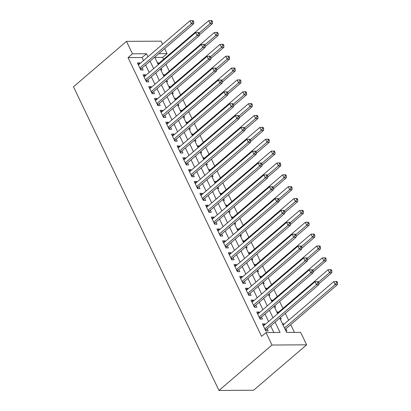 <?xml version="1.0" encoding="UTF-8"?>
<svg xmlns="http://www.w3.org/2000/svg" width="411" height="411" viewBox="0 0 411 411"><rect width="100%" height="100%" fill="white"/><g stroke="black" fill="none" stroke-linecap="round" stroke-linejoin="round"><path stroke-width="0.62" d="M279.747 318.119L286.616 332.453L300.657 332.371L306.621 344.824L253.597 390.25L218.965 390.45L73.471 86.788L126.496 41.362L132.465 53.815L128.047 57.602L261.601 336.357L266.02 332.571L280.061 332.489L275.087 322.111M126.496 41.362L161.133 41.162L162.602 44.229M164.698 48.606L167.097 53.615L158.795 53.666M163.593 59.307L162.679 57.401L167.097 53.615M294.44 332.407L290.721 324.649M288.625 320.267L285.311 313.352M282.943 308.409L279.629 301.489M277.261 296.547L273.947 289.627M271.573 284.684L268.26 277.764M265.891 272.822L262.578 265.907M260.209 260.959L256.896 254.044M254.527 249.097L251.213 242.182M248.845 237.234L245.526 230.319M243.158 225.377L239.844 218.457M237.476 213.515L234.162 206.594M231.794 201.652L228.48 194.732M226.112 189.79L222.798 182.869M220.424 177.927L217.111 171.012M214.742 166.065L211.429 159.149M209.06 154.202L205.747 147.287M203.378 142.34L200.065 135.425M197.696 130.482L194.377 123.562M192.009 118.62L188.695 111.7M186.327 106.757L183.013 99.837M180.645 94.895L177.331 87.975M174.963 83.032L171.649 76.117M169.275 71.17L165.962 64.255M265.08 324.51L264.761 323.847L262.418 323.863L265.83 330.978L268.172 330.963L267.176 328.887M259.398 312.648L259.079 311.985L256.736 312L260.148 319.116L262.485 319.1L261.494 317.025M253.71 300.785L253.392 300.122L251.054 300.138L254.466 307.253L256.803 307.243L255.812 305.168M248.028 288.928L247.71 288.26L245.372 288.275L248.778 295.391L251.121 295.381L250.124 293.305M242.346 277.065L242.028 276.403L239.685 276.413L243.096 283.528L245.439 283.518L244.442 281.443M236.664 265.203L236.346 264.54L234.003 264.55L237.414 271.671L239.752 271.656L238.76 269.58M230.977 253.34L230.658 252.678L228.321 252.688L231.732 259.809L234.07 259.793L233.078 257.718M225.295 241.478L224.976 240.815L222.639 240.831L226.045 247.946L228.388 247.931L227.391 245.855M219.613 229.615L219.294 228.953L216.957 228.968L220.363 236.084L222.705 236.068L221.709 233.993M213.931 217.753L213.612 217.09L211.269 217.106L214.681 224.221L217.023 224.206L216.027 222.13M208.249 205.896L207.93 205.228L205.587 205.243L208.999 212.359L211.336 212.348L210.345 210.273M202.561 194.033L202.243 193.365L199.905 193.381L203.317 200.496L205.654 200.486L204.657 198.41M196.879 182.171L196.561 181.508L194.223 181.518L197.629 188.634L199.972 188.623L198.975 186.548M191.197 170.308L190.879 169.645L188.536 169.656L191.947 176.776L194.29 176.761L193.293 174.685M185.515 158.446L185.197 157.783L182.854 157.793L186.265 164.914L188.603 164.898L187.611 162.823M179.828 146.583L179.509 145.92L177.172 145.936L180.583 153.051L182.921 153.036L181.929 150.96M174.146 134.721L173.827 134.058L171.49 134.073L174.896 141.189L177.239 141.173L176.242 139.098M168.464 122.858L168.145 122.195L165.803 122.211L169.214 129.326L171.557 129.311L170.56 127.235M162.782 111.001L162.463 110.333L160.12 110.348L163.532 117.464L165.874 117.454L164.878 115.378M157.094 99.138L156.781 98.47L154.438 98.486L157.85 105.601L160.187 105.591L159.196 103.515M151.412 87.276L151.094 86.613L148.756 86.623L152.168 93.744L154.505 93.729L153.509 91.653M145.73 75.413L145.412 74.751L143.074 74.761L146.48 81.881L148.823 81.866L147.826 79.791M157.711 63.412L158.451 62.78L158.769 63.443M160.819 69.901L161.862 69.896L161.138 68.385M163.393 75.275L164.133 74.643L164.451 75.305M166.506 81.763L167.544 81.758L166.82 80.248M169.08 87.137L169.82 86.5L170.133 87.168M172.188 93.626L173.226 93.621L172.507 92.11M174.762 99L175.502 98.363L175.821 99.03M177.871 105.488L178.908 105.483L178.189 103.973M180.444 110.857L181.184 110.225L181.503 110.888M183.553 117.351L184.596 117.341L183.871 115.835M186.126 122.719L186.866 122.088L187.185 122.75M189.24 129.213L190.278 129.203L189.553 127.698M191.814 134.582L192.548 133.95L192.867 134.613M194.922 141.071L195.96 141.065L195.235 139.56M197.496 146.444L198.236 145.813L198.554 146.475M200.604 152.933L201.642 152.928L200.922 151.418M203.178 158.307L203.918 157.675L204.236 158.338M206.286 164.796L207.329 164.79L206.605 163.28M208.86 170.169L209.6 169.538L209.918 170.2M211.968 176.658L213.011 176.653L212.287 175.143M214.542 182.032L215.282 181.395L215.6 182.063M217.655 188.521L218.693 188.515L217.969 187.005M220.229 193.894L220.969 193.257L221.282 193.925M223.337 200.383L224.375 200.378L223.656 198.867M225.911 205.752L226.651 205.12L226.97 205.783M229.019 212.246L230.062 212.235L229.338 210.73M231.593 217.614L232.333 216.982L232.652 217.645M234.702 224.108L235.744 224.098L235.02 222.592M237.275 229.477L238.015 228.845L238.334 229.508M240.389 235.965L241.427 235.96L240.702 234.455M242.963 241.339L243.697 240.707L244.016 241.37M246.071 247.828L247.109 247.823L246.384 246.312M248.645 253.202L249.385 252.57L249.703 253.233M251.753 259.69L252.791 259.685L252.071 258.175M254.327 265.064L255.067 264.427L255.385 265.095M257.435 271.553L258.478 271.548L257.754 270.037M260.009 276.927L260.749 276.29L261.067 276.957M263.117 283.415L264.16 283.41L263.436 281.9M265.691 288.789L266.431 288.152L266.749 288.815M268.804 295.278L269.842 295.273L269.118 293.762M271.378 300.647L272.118 300.015L272.436 300.677M274.486 307.14L275.524 307.13L274.805 305.625M277.06 312.509L277.8 311.877L278.119 312.54M280.168 318.998L281.211 318.993L280.487 317.487M162.679 57.401L154.855 57.448M157.413 62.785L158.451 62.78M163.095 74.648L164.133 74.643M168.777 86.51L169.82 86.5M174.459 98.368L175.502 98.363M180.146 110.23L181.184 110.225M185.829 122.093L186.866 122.088M191.511 133.955L192.548 133.95M197.193 145.818L198.236 145.813M202.875 157.68L203.918 157.675M208.562 169.543L209.6 169.538M214.244 181.405L215.282 181.395M219.926 193.262L220.969 193.257M225.608 205.125L226.651 205.12M231.295 216.987L232.333 216.982M236.977 228.85L238.015 228.845M242.66 240.712L243.697 240.707M248.342 252.575L249.385 252.57M254.029 264.437L255.067 264.427M259.711 276.3L260.749 276.29M265.393 288.157L266.431 288.152M271.075 300.02L272.118 300.015M276.757 311.882L277.8 311.877M282.444 323.745L283.482 323.74L283.801 324.402M285.851 330.86L286.893 330.855L285.897 328.779M273.844 332.525L270.669 325.897M268.573 321.52L264.987 314.035M262.891 309.658L259.305 302.172M257.204 297.795L253.618 290.31M251.522 285.933L247.936 278.447M245.84 274.07L242.254 266.585M240.158 262.208L236.572 254.722M234.476 250.345L230.89 242.865M228.788 238.483L225.202 231.003M223.106 226.625L219.52 219.14M217.424 214.763L213.838 207.278M211.742 202.9L208.156 195.415M206.055 191.038L202.469 183.553M200.373 179.175L196.787 171.69M194.691 167.313L191.105 159.828M189.009 155.45L185.423 147.97M183.321 143.593L179.735 136.108M177.639 131.731L174.053 124.245M171.957 119.868L168.371 112.383M166.275 108.006L162.689 100.52M160.593 96.143L157.007 88.658M154.906 84.281L151.32 76.795M149.224 72.418L145.638 64.933M143.542 60.556L142.088 57.519L128.047 57.602M140.048 63.551L139.73 62.888L137.387 62.898L140.798 70.019L143.141 70.004L142.144 67.928M266.02 332.571L271.984 345.024L218.965 390.45M271.984 345.024L306.621 344.824M154.716 57.16L158.302 64.645M160.398 69.022L163.984 76.503M166.08 80.88L169.666 88.365M171.767 92.742L175.353 100.227M177.449 104.605L181.035 112.09M183.131 116.467L186.717 123.952M188.813 128.33L192.399 135.815M194.501 140.192L198.087 147.677M200.183 152.055L203.769 159.54M205.865 163.917L209.451 171.397M211.547 175.774L215.133 183.26M217.229 187.637L220.815 195.122M222.916 199.499L226.502 206.985M228.598 211.362L232.184 218.847M234.28 223.224L237.866 230.71M239.962 235.087L243.548 242.572M245.65 246.949L249.236 254.435M251.332 258.812L254.918 266.292M257.014 270.669L260.6 278.155M262.696 282.532L266.282 290.017M268.383 294.394L271.969 301.88M274.065 306.257L277.651 313.742M147.96 56.775L146.506 53.733L132.465 53.815M272.991 317.734L269.405 310.248M267.309 305.871L263.723 298.386M261.622 294.009L258.036 286.524M255.94 282.146L252.354 274.661M250.258 270.284L246.672 262.799M244.576 258.421L240.99 250.941M238.894 246.564L235.308 239.079M233.207 234.702L229.621 227.216M227.524 222.839L223.938 215.354M221.842 210.977L218.256 203.491M216.16 199.114L212.574 191.629M210.473 187.252L206.887 179.766M204.791 175.389L201.205 167.904M199.109 163.527L195.523 156.046M193.427 151.669L189.841 144.184M187.745 139.807L184.159 132.321M182.058 127.944L178.472 120.459M176.376 116.082L172.79 108.596M170.693 104.219L167.107 96.734M165.011 92.357L161.425 84.871M159.324 80.494L155.738 73.009M153.642 68.632L150.056 61.152M142.088 57.519L146.506 53.733M138.065 64.311L139.73 62.888M282.742 324.371L283.482 323.74M143.747 76.174L145.412 74.751M149.429 88.036L151.094 86.613M155.117 99.899L156.781 98.47M160.799 111.761L162.463 110.333M166.481 123.624L168.145 122.195M172.163 135.481L173.827 134.058M177.85 147.344L179.509 145.92M183.532 159.206L185.197 157.783M189.214 171.068L190.879 169.645M194.896 182.931L196.561 181.508M200.578 194.793L202.243 193.365M206.265 206.656L207.93 205.228M211.948 218.518L213.612 217.09M217.63 230.376L219.294 228.953M223.312 242.238L224.976 240.815M228.999 254.101L230.658 252.678M234.681 265.963L236.346 264.54M240.363 277.826L242.028 276.403M246.045 289.688L247.71 288.26M251.732 301.551L253.392 300.122M257.414 313.413L259.079 311.985M263.097 325.271L264.761 323.847M140.089 68.539L141.435 68.534L193.756 23.715L191.413 23.73L139.802 67.943M192.836 21.85L193.776 21.845L193.206 20.658L192.271 20.663L192.836 21.85L191.413 23.73L189.995 20.761L138.384 64.979M141.435 68.534A1.408 1.053 -90.3 0 0 141.148 68.904L140.685 69.778M193.756 23.715L193.776 21.845M192.271 20.663L189.995 20.761M199.448 34.771L212.477 23.607L210.134 23.617L208.716 20.653L158.03 64.075M199.14 33.039L210.134 23.617L211.562 21.742L212.497 21.737L211.927 20.55L210.992 20.555L211.562 21.742M208.716 20.653L210.992 20.555M212.497 21.737L212.477 23.607M145.777 80.402L147.123 80.397L199.438 35.577L197.095 35.587L145.489 79.806M198.523 33.712L199.458 33.707L198.888 32.52L197.953 32.526L198.523 33.712L197.095 35.587L195.677 32.623L144.066 76.836M147.123 80.397A1.408 1.053 -90.3 0 0 146.83 80.767L146.367 81.64M199.438 35.577L199.458 33.707M197.953 32.526L195.677 32.623M151.459 92.264L152.805 92.259L205.12 47.44L202.782 47.45L151.171 91.663M204.205 45.575L205.14 45.57L204.57 44.383L203.635 44.388L204.205 45.575L202.782 47.45L201.359 44.486L149.748 88.699M152.805 92.259A1.408 1.053 -90.3 0 0 152.517 92.624L152.049 93.503M205.12 47.44L205.14 45.57M203.635 44.388L201.359 44.486M157.141 104.127L158.487 104.122L210.802 59.302L208.464 59.312L156.853 103.526M209.887 57.437L210.822 57.432L210.257 56.245L209.317 56.25L209.887 57.437L208.464 59.312L207.041 56.348L155.435 100.561M158.487 104.122A1.408 1.053 -90.3 0 0 158.199 104.486L157.732 105.365M210.802 59.302L210.822 57.432M209.317 56.25L207.041 56.348M162.823 115.989L164.169 115.979L216.484 71.16L214.146 71.175L162.535 115.388M215.57 69.3L216.505 69.295L215.939 68.108L215.004 68.113L215.57 69.3L214.146 71.175L212.723 68.211L161.117 112.424M164.169 115.979A1.408 1.053 -90.3 0 0 163.881 116.349L163.419 117.227M216.484 71.16L216.505 69.295M215.004 68.113L212.723 68.211M205.13 46.633L218.159 35.469L215.816 35.48L214.398 32.515L163.712 75.937M204.822 44.902L215.816 35.48L217.244 33.604L218.179 33.599L217.609 32.412L216.674 32.418L217.244 33.604M214.398 32.515L216.674 32.418M218.179 33.599L218.159 35.469M210.812 58.49L223.841 47.332L221.503 47.342L220.08 44.378L169.399 87.8M210.504 56.764L221.503 47.342L222.926 45.467L223.861 45.462L223.296 44.275L222.356 44.28L222.926 45.467M220.08 44.378L222.356 44.28M223.861 45.462L223.841 47.332M216.494 70.353L229.523 59.189L227.185 59.205L225.762 56.24L175.081 99.662M216.186 68.627L227.185 59.205L228.608 57.329L229.544 57.324L228.978 56.137L228.043 56.143L228.608 57.329M225.762 56.24L228.043 56.143M229.544 57.324L229.523 59.189M222.176 82.215L235.21 71.052L232.867 71.067L231.45 68.103L180.763 111.525M221.873 80.489L232.867 71.067L234.291 69.187L235.231 69.182L234.66 67.995L233.725 68.005L234.291 69.187M231.45 68.103L233.725 68.005M235.231 69.182L235.21 71.052M168.51 127.852L169.856 127.842L222.171 83.022L219.828 83.037L168.222 127.251M221.257 81.157L222.192 81.152L221.621 79.97L220.686 79.975L221.257 81.157L219.828 83.037L218.411 80.073L166.799 124.286M169.856 127.842A1.408 1.053 -90.3 0 0 169.563 128.211L169.101 129.085M222.171 83.022L222.192 81.152M220.686 79.975L218.411 80.073M227.864 94.078L240.892 82.914L238.55 82.93L237.132 79.965L186.445 123.387M227.555 92.352L238.55 82.93L239.978 81.049L240.913 81.044L240.343 79.857L239.408 79.862L239.978 81.049M237.132 79.965L239.408 79.862M240.913 81.044L240.892 82.914M174.192 139.714L175.538 139.704L227.853 94.884L225.511 94.9L173.904 139.113M226.939 93.02L227.874 93.014L227.304 91.828L226.369 91.833L226.939 93.02L225.511 94.9L224.093 91.936L172.481 136.149M175.538 139.704A1.408 1.053 -90.3 0 0 175.25 140.074L174.783 140.947M227.853 94.884L227.874 93.014M226.369 91.833L224.093 91.936M233.546 105.94L246.574 94.777L244.237 94.792L242.814 91.823L192.127 135.245M233.237 104.214L244.237 94.792L245.66 92.912L246.595 92.907L246.03 91.72L245.09 91.725L245.66 92.912M242.814 91.823L245.09 91.725M246.595 92.907L246.574 94.777M179.874 151.577L181.22 151.567L233.535 106.747L231.198 106.762L179.586 150.976M232.621 104.882L233.556 104.877L232.991 103.69L232.051 103.695L232.621 104.882L231.198 106.762L229.775 103.798L178.169 148.011M181.22 151.567A1.408 1.053 -90.3 0 0 180.932 151.936L180.465 152.81M233.535 106.747L233.556 104.877M232.051 103.695L229.775 103.798M239.228 117.803L252.256 106.639L249.919 106.654L248.496 103.685L197.814 147.107M238.919 116.072L249.919 106.654L251.342 104.774L252.277 104.769L251.712 103.582L250.777 103.587L251.342 104.774M248.496 103.685L250.777 103.587M252.277 104.769L252.256 106.639M185.556 163.434L186.902 163.429L239.217 118.609L236.88 118.625L185.269 162.838M238.303 116.745L239.238 116.739L238.673 115.553L237.738 115.558L238.303 116.745L236.88 118.625L235.457 115.655L183.851 159.869M186.902 163.429A1.408 1.053 -90.3 0 0 186.615 163.799L186.152 164.672M239.217 118.609L239.238 116.739M237.738 115.558L235.457 115.655M244.91 129.665L257.944 118.502L255.601 118.512L254.183 115.548L203.496 158.97M244.607 127.934L255.601 118.512L257.024 116.637L257.964 116.632L257.394 115.445L256.459 115.45L257.024 116.637M254.183 115.548L256.459 115.45M257.964 116.632L257.944 118.502M191.238 175.297L192.584 175.292L244.905 130.472L242.562 130.482L190.956 174.701M243.985 128.607L244.925 128.602L244.355 127.415L243.42 127.42L243.985 128.607L242.562 130.482L241.144 127.518L189.533 171.731M192.584 175.292A1.408 1.053 -90.3 0 0 192.297 175.661L191.834 176.535M244.905 130.472L244.925 128.602M243.42 127.42L241.144 127.518M250.597 141.523L263.626 130.364L261.283 130.374L259.865 127.41L209.178 170.832M250.289 139.797L261.283 130.374L262.711 128.499L263.646 128.494L263.076 127.307L262.141 127.312L262.711 128.499M259.865 127.41L262.141 127.312M263.646 128.494L263.626 130.364M196.926 187.159L198.272 187.154L250.587 142.334L248.244 142.345L196.638 186.558M249.672 140.47L250.607 140.464L250.037 139.278L249.102 139.283L249.672 140.47L248.244 142.345L246.826 139.38L195.215 183.594M198.272 187.154A1.408 1.053 -90.3 0 0 197.979 187.519L197.516 188.397M250.587 142.334L250.607 140.464M249.102 139.283L246.826 139.38M256.279 153.385L269.308 142.227L266.97 142.237L265.547 139.272L214.861 182.695M255.971 151.659L266.97 142.237L268.393 140.362L269.328 140.357L268.758 139.17L267.823 139.175L268.393 140.362M265.547 139.272L267.823 139.175M269.328 140.357L269.308 142.227M202.608 199.022L203.954 199.016L256.269 154.197L253.931 154.207L202.32 198.421M255.354 152.332L256.289 152.327L255.719 151.14L254.784 151.145L255.354 152.332L253.931 154.207L252.508 151.243L200.897 195.456M203.954 199.016A1.408 1.053 -90.3 0 0 203.666 199.381L203.198 200.26M256.269 154.197L256.289 152.327M254.784 151.145L252.508 151.243M261.961 165.248L274.99 154.084L272.652 154.099L271.229 151.135L220.548 194.557M261.653 163.521L272.652 154.099L274.075 152.224L275.01 152.214L274.445 151.032L273.505 151.037L274.075 152.224M271.229 151.135L273.505 151.037M275.01 152.214L274.99 154.084M208.29 210.884L209.636 210.874L261.951 166.054L259.613 166.07L208.002 210.283M261.036 164.195L261.971 164.189L261.406 163.003L260.466 163.008L261.036 164.195L259.613 166.07L258.19 163.105L206.584 207.319M209.636 210.874A1.408 1.053 -90.3 0 0 209.348 211.244L208.88 212.122M261.951 166.054L261.971 164.189M260.466 163.008L258.19 163.105M267.643 177.11L280.677 165.946L278.334 165.962L276.911 162.997L226.23 206.42M267.335 175.384L278.334 165.962L279.757 164.081L280.692 164.076L280.127 162.89L279.192 162.9L279.757 164.081M276.911 162.997L279.192 162.9M280.692 164.076L280.677 165.946M273.325 188.973L286.359 177.809L284.016 177.824L282.598 174.86L231.912 218.282M273.022 187.246L284.016 177.824L285.445 175.944L286.38 175.939L285.809 174.752L284.874 174.757L285.445 175.944M282.598 174.86L284.874 174.757M286.38 175.939L286.359 177.809M279.012 200.835L292.041 189.671L289.698 189.687L288.281 186.717L237.594 230.139M278.704 199.109L289.698 189.687L291.127 187.806L292.062 187.801L291.491 186.615L290.556 186.62L291.127 187.806M288.281 186.717L290.556 186.62M292.062 187.801L292.041 189.671M213.972 222.747L215.318 222.736L267.638 177.917L265.295 177.932L213.684 222.145M266.718 176.052L267.659 176.047L267.088 174.86L266.153 174.87L266.718 176.052L265.295 177.932L263.872 174.968L212.266 219.181M215.318 222.736A1.408 1.053 -90.3 0 0 215.03 223.106L214.568 223.98M267.638 177.917L267.659 176.047M266.153 174.87L263.872 174.968M219.659 234.609L221.005 234.599L273.32 189.779L270.977 189.795L219.371 234.008M272.406 187.914L273.341 187.909L272.77 186.722L271.835 186.728L272.406 187.914L270.977 189.795L269.559 186.83L217.948 231.044M221.005 234.599A1.408 1.053 -90.3 0 0 220.712 234.969L220.25 235.842M273.32 189.779L273.341 187.909M271.835 186.728L269.559 186.83M225.341 246.472L226.687 246.461L279.002 201.642L276.66 201.657L225.053 245.87M278.088 199.777L279.023 199.772L278.453 198.585L277.517 198.59L278.088 199.777L276.66 201.657L275.242 198.688L223.63 242.906M226.687 246.461A1.408 1.053 -90.3 0 0 226.399 246.831L225.932 247.705M279.002 201.642L279.023 199.772M277.517 198.59L275.242 198.688M284.695 212.698L297.723 201.534L295.386 201.549L293.963 198.58L243.276 242.002M284.386 210.966L295.386 201.549L296.809 199.669L297.744 199.664L297.179 198.477L296.239 198.482L296.809 199.669M293.963 198.58L296.239 198.482M297.744 199.664L297.723 201.534M231.023 258.329L232.369 258.324L284.684 213.504L282.347 213.52L230.735 257.733M283.77 211.639L284.705 211.634L284.14 210.447L283.2 210.453L283.77 211.639L282.347 213.52L280.924 210.55L229.317 254.763M232.369 258.324A1.408 1.053 -90.3 0 0 232.081 258.694L231.614 259.567M284.684 213.504L284.705 211.634M283.2 210.453L280.924 210.55M290.377 224.56L303.405 213.396L301.068 213.407L299.645 210.442L248.963 253.864M290.068 222.829L301.068 213.407L302.491 211.531L303.426 211.526L302.861 210.34L301.926 210.345L302.491 211.531M299.645 210.442L301.926 210.345M303.426 211.526L303.405 213.396M236.705 270.191L238.051 270.186L290.366 225.367L288.029 225.377L236.417 269.595M289.452 223.502L290.387 223.497L289.822 222.31L288.887 222.315L289.452 223.502L288.029 225.377L286.606 222.413L235 266.626M238.051 270.186A1.408 1.053 -90.3 0 0 237.764 270.556L237.301 271.43M290.366 225.367L290.387 223.497M288.887 222.315L286.606 222.413M296.059 236.417L309.093 225.259L306.75 225.269L305.332 222.305L254.645 265.727M295.756 234.691L306.75 225.269L308.173 223.394L309.113 223.389L308.543 222.202L307.608 222.207L308.173 223.394M305.332 222.305L307.608 222.207M309.113 223.389L309.093 225.259M242.392 282.054L243.733 282.049L296.054 237.229L293.711 237.239L242.105 281.453M295.134 235.364L296.074 235.359L295.504 234.172L294.569 234.178L295.134 235.364L293.711 237.239L292.293 234.275L240.682 278.488M243.733 282.049A1.408 1.053 -90.3 0 0 243.446 282.414L242.983 283.292M296.054 237.229L296.074 235.359M294.569 234.178L292.293 234.275M301.746 248.28L314.775 237.121L312.432 237.132L311.014 234.167L260.327 277.589M301.438 246.554L312.432 237.132L313.86 235.256L314.795 235.251L314.225 234.065L313.29 234.07L313.86 235.256M311.014 234.167L313.29 234.07M314.795 235.251L314.775 237.121M248.074 293.916L249.42 293.911L301.736 249.092L299.393 249.102L247.787 293.315M300.821 247.227L301.756 247.222L301.186 246.035L300.251 246.04L300.821 247.227L299.393 249.102L297.975 246.138L246.364 290.351M249.42 293.911A1.408 1.053 -90.3 0 0 249.128 294.276L248.665 295.155M301.736 249.092L301.756 247.222M300.251 246.04L297.975 246.138M307.428 260.142L320.457 248.979L318.119 248.994L316.696 246.03L266.009 289.452M307.12 258.416L318.119 248.994L319.542 247.119L320.477 247.109L319.907 245.927L318.972 245.932L319.542 247.119M316.696 246.03L318.972 245.932M320.477 247.109L320.457 248.979M253.757 305.779L255.103 305.769L307.418 260.949L305.08 260.964L253.469 305.178M306.503 259.089L307.438 259.079L306.868 257.897L305.933 257.903L306.503 259.089L305.08 260.964L303.657 258L252.046 302.213M255.103 305.769A1.408 1.053 -90.3 0 0 254.815 306.138L254.347 307.017M307.418 260.949L307.438 259.079M305.933 257.903L303.657 258M313.11 272.005L326.139 260.841L323.801 260.857L322.378 257.892L271.697 301.314M312.802 270.279L323.801 260.857L325.224 258.976L326.159 258.971L325.594 257.784L324.654 257.795L325.224 258.976M322.378 257.892L324.654 257.795M326.159 258.971L326.139 260.841M259.439 317.641L260.785 317.631L313.1 272.812L310.762 272.827L259.151 317.04M312.185 270.947L313.12 270.941L312.555 269.755L311.62 269.765L312.185 270.947L310.762 272.827L309.339 269.863L257.733 314.076M260.785 317.631A1.408 1.053 -90.3 0 0 260.497 318.001L260.029 318.874M313.1 272.812L313.12 270.941M311.62 269.765L309.339 269.863M318.792 283.867L331.826 272.704L329.483 272.719L328.06 269.755L277.379 313.177M318.484 282.141L329.483 272.719L330.906 270.839L331.847 270.834L331.276 269.647L330.341 269.652L330.906 270.839M328.06 269.755L330.341 269.652M331.847 270.834L331.826 272.704M265.121 329.504L266.467 329.494L318.787 284.674L316.444 284.689L264.833 328.903M317.867 282.809L318.808 282.804L318.237 281.617L317.302 281.622L317.867 282.809L316.444 284.689L315.021 281.725L263.415 325.938M266.467 329.494A1.408 1.053 -90.3 0 0 266.179 329.863L265.717 330.737M318.787 284.674L318.808 282.804M317.302 281.622L315.021 281.725M285.157 329.417A1.408 1.053 89.7 0 1 285.193 329.386L337.508 284.566L335.165 284.582L333.747 281.612L283.061 325.034M284.484 328.004L335.165 284.582L336.594 282.701L337.529 282.696L336.958 281.509L336.023 281.514L336.594 282.701M333.747 281.612L336.023 281.514M337.529 282.696L337.508 284.566M140.269 68.909L141.148 68.904M145.951 80.772L146.83 80.767M151.633 92.629L152.517 92.624M157.315 104.492L158.199 104.486M162.997 116.354L163.881 116.349M168.685 128.217L169.563 128.211M174.367 140.079L175.25 140.074M180.049 151.942L180.932 151.936M185.731 163.804L186.615 163.799M191.418 175.667L192.297 175.661M197.1 187.524L197.979 187.519M202.782 199.386L203.666 199.381M208.464 211.249L209.348 211.244M214.146 223.111L215.03 223.106M219.834 234.974L220.712 234.969M225.516 246.836L226.399 246.831M231.198 258.699L232.081 258.694M236.88 270.561L237.764 270.556M242.567 282.419L243.446 282.414M248.249 294.281L249.128 294.276M253.931 306.144L254.815 306.138M259.613 318.006L260.497 318.001M265.3 329.869L266.179 329.863"/></g></svg>
